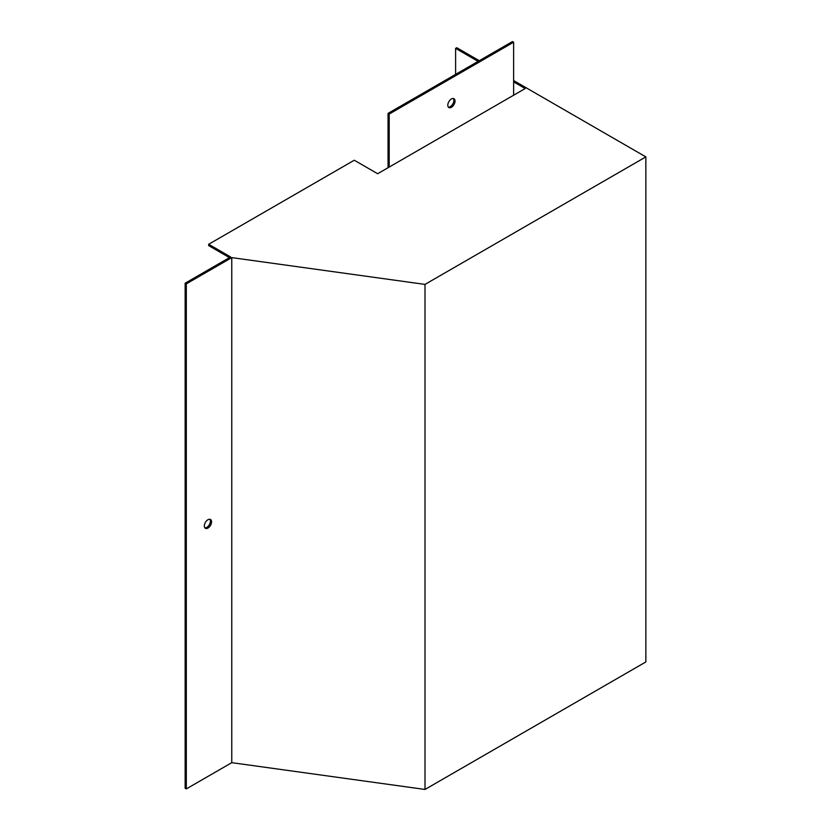 <?xml version="1.0" encoding="UTF-8"?>
<svg xmlns="http://www.w3.org/2000/svg" width="831" height="831" viewBox="0 0 831 831"><rect width="100%" height="100%" fill="white"/><g stroke="black" fill="none" stroke-linecap="round" stroke-linejoin="round"><path stroke-width="1.25" d="M513.631 80.555L645.853 156.893L645.853 661.943L425.005 789.45L231.766 762.671L186.3 788.92L185.147 788.255L185.147 283.205L230.613 256.956L208.674 244.283L354.266 160.227L377.648 173.731L525.182 88.553L513.631 81.885M204.893 527.862A5.1 2.95 120 0 0 206.794 527.394A5.1 2.95 120 0 0 209.952 523.426A5.1 2.95 120 0 0 209.859 519.261M455.606 74.385L455.606 48.385L478.116 61.39M455.606 48.385L456.759 47.72L479.279 60.715M645.853 156.893L425.005 284.399L231.766 257.62L186.3 283.87L185.147 283.205M425.005 789.45L425.005 284.399M231.766 762.671L231.766 257.62M207.947 519.728A5.1 2.95 120 0 0 204.613 524.226A5.1 2.95 120 0 0 205.402 528.319A5.1 2.95 120 0 0 210.503 525.369A5.1 2.95 120 0 0 210.503 519.479A5.1 2.95 120 0 0 207.947 519.728M186.3 788.92L186.3 283.87M229.46 257.62L208.674 245.623L208.674 244.283M455.024 101.06A5.1 2.95 -60 0 1 452.802 106.191A5.1 2.95 -60 0 1 448.865 107.563A5.1 2.95 -60 0 1 448.865 101.662A5.1 2.95 -60 0 1 453.965 98.723A5.1 2.95 -60 0 1 455.024 101.06M513.631 95.222L513.631 42.215L389.199 114.055L389.199 167.062M389.199 114.055L388.046 113.39L512.478 41.55L513.631 42.215M388.046 113.39L388.046 167.727M453.321 98.505A5.1 2.95 -60 0 1 453.871 100.385A5.1 2.95 -60 0 1 452.012 105.101A5.1 2.95 -60 0 1 448.356 107.106"/></g></svg>
